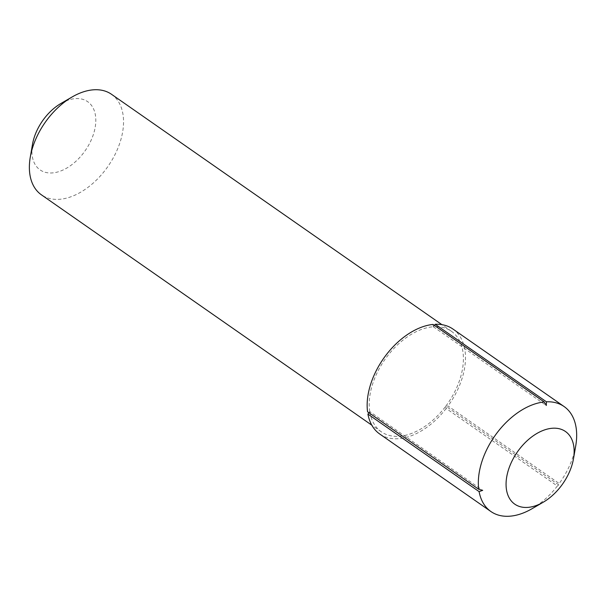 <?xml version="1.0" encoding="UTF-8"?>
<svg xmlns="http://www.w3.org/2000/svg" width="606" height="606" viewBox="0 0 606 606"><rect width="100%" height="100%" fill="white"/><g stroke="black" fill="none" stroke-linecap="round" stroke-linejoin="round"><path stroke-width="0.45" stroke-dasharray="3.03 2.27" d="M368.933 412.747L369.774 411.625L482.694 490.352M433.01 324.437L433.373 326.763A61.282 38.337 -55.1 0 1 451.364 331.247A61.282 38.337 -55.1 0 1 445.804 406.156L558.724 484.883L559.209 483.52L448.023 405.997L445.804 406.156A61.282 38.337 -55.1 0 1 399.263 436.267A61.282 38.337 -55.1 0 1 381.272 431.783A61.282 38.337 -55.1 0 1 369.774 411.625L367.554 411.785M445.804 406.156L446.167 408.482L557.353 486.004L558.724 484.883M369.774 411.625A61.282 38.337 -55.1 0 1 433.373 326.763L434.388 325.407M452.909 329.028A63.986 40.034 -55.1 0 1 448.023 405.997M446.167 408.482A63.986 40.034 -55.1 0 1 379.72 434.002M575.7 446.046A63.986 40.034 -55.1 0 1 559.209 483.52M433.373 326.763L546.286 405.49M557.353 486.004A63.986 40.034 -55.1 0 1 531.977 508.752M111.504 94.286A61.282 38.337 -55.1 0 1 115.185 154.204A61.282 38.337 -55.1 0 1 59.403 199.306A61.282 38.337 -55.1 0 1 41.413 194.821M60.948 103.459A41.594 26.02 -55.1 0 1 95.506 125.184A41.594 26.02 -55.1 0 1 52.283 172.93A41.594 26.02 -55.1 0 1 32.527 144.213M451.364 331.247L441.91 324.657M381.272 431.783L371.819 425.192"/><path stroke-width="0.91" d="M478.74 489.307A63.986 40.034 -55.1 0 1 544.196 401.96L433.01 324.437A63.986 40.034 -55.1 0 0 367.554 411.785L478.74 489.307L482.694 490.352L479.104 491.625L367.918 414.103L368.933 412.747M434.388 325.407L435.229 324.278A63.986 40.034 -55.1 0 1 452.909 329.028L564.103 406.55A63.986 40.034 -55.1 0 1 575.7 446.046L573.473 458.825A44.299 27.717 -55.1 0 1 543.203 502.238A44.299 27.717 -55.1 0 1 527.773 507.396A44.299 27.717 -55.1 0 1 507.722 472.354A44.299 27.717 -55.1 0 1 548.733 428.76A44.299 27.717 -55.1 0 1 573.473 458.825M543.203 502.238L531.977 508.752A63.986 40.034 -55.1 0 1 509.699 516.206A63.986 40.034 -55.1 0 1 490.905 511.525L379.72 434.002A63.986 40.034 -55.1 0 1 367.918 414.103M435.229 324.278L546.415 401.801A63.986 40.034 -55.1 0 1 564.103 406.55M546.415 401.801L546.286 405.49L544.196 401.96M490.905 511.525A63.986 40.034 -55.1 0 1 479.104 491.625M371.819 425.192L41.413 194.821A61.282 38.337 -55.1 0 1 30.3 156.999A61.282 38.337 -55.1 0 1 72.175 96.945A61.282 38.337 -55.1 0 1 111.504 94.286L441.91 324.657M30.3 156.999L32.527 144.213A41.594 26.02 -55.1 0 1 60.948 103.459L72.175 96.945"/></g></svg>
